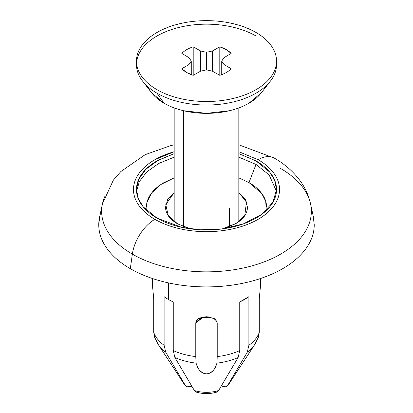 <?xml version="1.0" encoding="UTF-8"?>
<svg xmlns="http://www.w3.org/2000/svg" width="413" height="413" viewBox="0 0 413 413"><rect width="100%" height="100%" fill="white"/><g stroke="black" fill="none" stroke-linecap="round" stroke-linejoin="round"><path stroke-width="0.62" d="M190.605 228.885L177.554 223.82L168.205 215.462L165.783 204.631L174.178 192.597M229.354 207.987L229.354 226.716L229.354 207.987M266.277 210.573L265.714 201.245L261.677 193.387L248.982 182.577L256.019 164.441L256.019 160.92L238.822 153.641L256.019 160.92L256.019 164.441L238.822 157.162L256.019 164.441L248.982 182.577L238.822 177.869M136.538 191.286L139.377 181.503L146.847 171.849L158.819 163.419L174.178 157.162L158.824 163.414L146.858 171.844L139.382 181.493L136.538 191.271M156.981 218.1L143.311 206.934L138.422 198.989L136.471 189.51L138.716 179.356L145.959 169.191L158.184 160.244L174.178 153.646L156.981 160.92C150.415 164.715 145.355 169.087 141.804 174.038C138.247 178.994 136.471 184.152 136.471 189.51C136.471 194.874 138.247 200.031 141.804 204.982C145.355 209.938 150.415 214.311 156.981 218.1C163.548 221.889 171.121 224.811 179.701 226.866C188.282 228.916 197.213 229.943 206.5 229.943C215.787 229.943 224.718 228.916 233.299 226.866C241.879 224.811 249.452 221.889 256.019 218.1C262.585 214.311 267.645 209.938 271.196 204.982C274.753 200.031 276.529 194.874 276.529 189.51L272.993 202.2L261.641 214.435L243.355 223.892L221.476 229.008L200.011 229.767L181.679 227.315L156.981 218.1M174.178 177.869L161.018 184.446L151.752 192.825L147.105 201.895L146.723 210.573M258.244 337.679L259.292 332.295L259.292 298.651L260.288 287.995A53.866 31.099 0 0 0 260.366 286.297L260.366 278.579M102.037 209.489A107.736 62.203 0 0 0 130.317 268.682L132.361 254.124A104.845 60.53 180 0 1 104.835 196.516A104.845 60.53 0 0 0 132.361 254.124A32.322 18.662 -60 0 1 154.87 219.318C161.715 223.273 169.614 226.319 178.555 228.456C187.502 230.599 196.815 231.667 206.5 231.667C216.185 231.667 225.498 230.599 234.445 228.456C243.386 226.319 251.285 223.273 258.13 219.318C264.976 215.369 270.252 210.811 273.958 205.643C277.665 200.481 279.518 195.101 279.518 189.51C279.518 183.919 277.665 178.545 273.958 173.377C270.252 168.215 264.976 163.656 258.13 159.702A32.322 18.662 -60 0 1 274.232 158.071A32.322 18.662 120 0 0 258.13 159.702A73.018 42.157 180 0 1 258.13 219.318A73.018 42.157 180 0 1 154.87 219.318A32.322 18.662 120 0 0 132.361 254.124A104.845 60.53 0 0 0 245.823 267.433A104.845 60.53 0 0 0 311.335 212.318A104.845 60.53 0 0 0 280.639 168.514A104.845 60.53 180 0 1 311.335 212.318A104.845 60.53 180 0 1 245.823 267.433A104.845 60.53 180 0 1 132.361 254.124L130.317 268.682A107.736 62.203 0 0 0 246.907 282.358A107.736 62.203 0 0 0 314.221 225.725M152.634 286.255A53.866 31.099 0 0 0 152.712 287.995L153.708 298.651L153.708 332.295A53.866 31.099 0 0 0 164.116 345.299L164.116 296.673A53.866 31.099 0 0 0 168.411 299.471L168.411 282.884L168.411 299.471A53.866 31.099 0 0 0 173.254 301.949L173.254 350.575A53.866 31.099 0 0 0 195.783 356.584L195.783 322.94L198.064 318.764L203.521 317.329A53.866 31.099 0 0 0 209.479 317.329L214.93 318.759L217.217 322.94L217.217 356.584A53.866 31.099 0 0 0 239.746 350.575L239.746 301.949A53.866 31.099 0 0 0 248.884 296.673L248.884 345.299A53.866 31.099 0 0 0 259.292 332.295L259.292 298.651M215.901 392.35L218.658 390.471A24.527 14.161 180 0 1 194.342 390.471L196.5 392.174C203.165 394.085 209.835 394.085 216.5 392.174L218.658 390.471L238.125 357.508L239.746 350.575A53.866 31.099 180 0 1 217.217 356.584L216.975 363.141A51.594 29.788 0 0 0 238.125 357.508A51.594 29.788 180 0 1 216.975 363.141L214.347 369.103C212.215 372.175 209.628 373.744 206.583 373.811C203.49 373.811 200.863 372.263 198.689 369.16L196.025 363.141A51.594 29.788 180 0 1 174.875 357.508L194.342 390.471A24.527 14.161 0 0 0 218.658 390.471L238.125 357.508L239.746 350.575L239.746 301.949L248.884 296.673L248.884 345.299L247.263 352.232L227.8 385.195A24.527 14.161 0 0 0 229.478 383.125A24.527 14.161 180 0 1 227.8 385.195L227.238 385.928L222.457 386.738C224.909 387.539 226.691 387.022 227.8 385.195L247.263 352.232A51.594 29.788 0 0 0 254.754 344.509M257.02 340.023A51.594 29.788 180 0 1 254.847 344.37A51.594 29.788 180 0 1 247.263 352.232L248.884 345.299A53.866 31.099 180 0 0 259.292 332.295L258.455 337.091L254.759 344.504L229.442 383.181L227.238 385.928M197.099 392.35L194.342 390.471L174.875 357.508A51.594 29.788 0 0 0 196.025 363.141L195.783 356.584A53.866 31.099 180 0 1 173.254 350.575L174.875 357.508L173.254 350.575L173.254 301.949M191.771 386.207L190.543 386.738L185.762 385.928L185.2 385.195A24.527 14.161 180 0 1 183.522 383.125A24.527 14.161 0 0 0 185.2 385.195L165.737 352.232A51.594 29.788 180 0 1 158.153 344.37A51.594 29.788 180 0 1 155.98 340.023M158.246 344.509A51.594 29.788 0 0 0 165.737 352.232L164.116 345.299A53.866 31.099 180 0 1 153.708 332.295L154.545 337.091L158.241 344.504L183.558 383.181L185.762 385.928M154.87 219.318A73.018 42.157 180 0 1 174.178 151.71L154.87 159.702C148.024 163.656 142.748 168.215 139.042 173.377C135.335 178.545 133.482 183.919 133.482 189.51C133.482 195.101 135.335 200.481 139.042 205.643C142.748 210.811 148.024 215.369 154.87 219.318M313.152 215.834L314.236 224.698C314.236 232.947 311.5 240.882 306.033 248.502C300.566 256.122 292.781 262.849 282.683 268.682C272.58 274.511 260.928 279.007 247.728 282.167C234.527 285.321 220.785 286.901 206.5 286.901C192.215 286.901 178.473 285.321 165.272 282.167C152.072 279.007 140.42 274.511 130.317 268.682C120.219 262.849 112.434 256.122 106.967 248.502C101.5 240.882 98.764 232.947 98.764 224.698L99.848 215.834M258.13 159.702L238.822 151.705M256.019 160.92C262.585 164.715 267.645 169.087 271.196 174.038C274.753 178.994 276.529 184.152 276.529 189.51L274.578 180.037L269.689 172.087L256.019 160.92M164.116 296.673L164.116 345.299L165.737 352.232L185.2 385.195C186.309 387.022 188.091 387.539 190.543 386.738L191.761 386.186M153.708 298.651L153.708 332.295L154.73 337.602M217.217 356.584L217.217 322.94L216.975 363.141C215.658 366.945 214.786 368.933 214.347 369.103C211.874 372.159 209.283 373.729 206.583 373.811C203.841 373.786 201.208 372.232 198.689 369.16C198.23 368.954 197.342 366.945 196.025 363.141L195.783 322.94L203.387 317.019C198.663 318.025 196.129 319.998 195.783 322.935L195.783 356.584M203.392 317.019L206.5 316.756L209.608 317.019L203.392 317.019M201.72 317.401L195.783 322.94M276.462 191.271L269.168 174.988L256.019 164.441L269.173 174.993L276.462 191.286M238.822 192.597L246.463 201.978L244.795 215.462L236.009 223.49L222.395 228.885M238.822 177.858L248.982 182.577C254.614 185.829 258.956 189.582 262.002 193.831C265.053 198.08 266.576 202.504 266.576 207.104M146.424 207.104C146.424 202.504 147.947 198.08 150.998 193.831C154.044 189.582 158.386 185.829 164.018 182.577L174.178 177.858M174.178 192.566L167.714 199.319L165.561 207.104C165.561 213.629 169.557 219.205 177.554 223.82L189.887 228.787M223.113 228.787L235.446 223.82C243.443 219.205 247.439 213.629 247.439 207.104L245.286 199.319L238.822 192.566M193.207 75.316L186.691 72.518A28.012 16.174 180 0 1 181.844 68.754L189.025 64.464L191.271 61.083L189.025 57.701L181.844 53.406A28.012 16.174 180 0 1 193.207 46.845L200.641 50.99L206.5 52.291L212.359 50.99L219.793 46.845A28.012 16.174 180 0 1 226.309 49.643A28.012 16.174 180 0 1 231.156 53.406L223.975 57.701L221.729 61.083L223.975 64.464L231.156 68.754A28.012 16.174 180 0 1 219.793 75.316L212.359 71.17L206.5 69.874L200.641 71.17L193.207 75.316A28.012 16.174 180 0 1 186.691 72.518L181.844 68.754L189.025 64.464L189.025 73.721L189.025 64.464L191.271 61.083L191.271 74.655L191.271 61.083L189.025 57.701L181.844 53.406C184.523 50.582 188.313 48.393 193.207 46.845L193.207 75.316L200.641 71.17L206.5 69.874L212.359 71.17L212.359 50.99L206.5 52.291L200.641 50.99L193.207 46.845L193.207 75.316M276.462 62.853A70.029 40.433 180 0 1 268.104 83.829A70.029 40.433 180 0 1 156.981 93.188L164.018 103.198A60.076 34.687 0 0 0 259.349 95.171M183.646 110.751L183.646 226.716L183.646 110.751M256.019 36.008A70.029 40.433 0 0 0 184.115 26.287A70.029 40.433 0 0 0 137.106 59.167A70.029 40.433 0 0 0 156.981 93.188L156.981 89.667A70.029 40.433 180 0 1 137.106 55.647A70.029 40.433 180 0 1 184.115 22.772A70.029 40.433 180 0 1 256.019 32.493C249.452 28.698 241.879 25.782 233.299 23.727C224.718 21.677 215.787 20.65 206.5 20.65C197.213 20.65 188.282 21.677 179.701 23.727C171.121 25.782 163.548 28.698 156.981 32.493C150.415 36.282 145.355 40.655 141.804 45.611C138.247 50.562 136.471 55.719 136.471 61.083C136.471 66.441 138.247 71.599 141.804 76.555C145.355 81.506 150.415 85.878 156.981 89.667C163.548 93.462 171.121 96.384 179.701 98.433C188.282 100.483 197.213 101.51 206.5 101.51C215.787 101.51 224.718 100.483 233.299 98.433C241.879 96.384 249.452 93.462 256.019 89.667C262.585 85.878 267.645 81.506 271.196 76.555C274.753 71.599 276.529 66.441 276.529 61.083C276.529 55.719 274.753 50.562 271.196 45.611C267.645 40.655 262.585 36.282 256.019 32.493A70.029 40.433 180 0 1 275.894 66.514A70.029 40.433 180 0 1 228.885 99.388A70.029 40.433 180 0 1 156.981 89.667L156.981 93.188A70.029 40.433 0 0 0 228.885 102.909A70.029 40.433 0 0 0 275.894 70.029M261.45 92.698L248.982 103.198C243.345 106.451 236.85 108.96 229.489 110.72L206.5 113.358L183.511 110.72C176.15 108.96 169.655 106.451 164.018 103.198L151.55 92.698M149.036 88.795A60.076 34.687 0 0 0 164.018 103.198L156.981 93.188A70.029 40.433 180 0 1 139.517 76.395M200.641 71.17L200.641 50.99L200.641 71.17M206.5 69.874L206.5 52.291L206.5 69.874M219.793 46.845L212.359 50.99L212.359 71.17L219.793 75.316L219.793 46.845L226.309 49.643L231.156 53.406L223.975 57.701L221.729 61.083L221.729 74.655L221.729 61.083L223.975 64.464L223.975 73.721L223.975 64.464L231.156 68.754C228.477 71.583 224.687 73.767 219.793 75.316L219.793 46.845M152.634 284.356L152.221 283.158L152.634 283.117M217.217 322.94C216.629 320.09 214.048 318.216 209.479 317.329M168.205 215.462L169.335 217.186M238.822 144.808L274.289 158.102C284.536 163.94 293.013 171.318 299.719 180.238C305 187.368 308.604 195.21 310.53 203.774L313.395 216.944M152.634 278.579L152.634 286.276M174.178 144.808L170.967 145.536L145.19 154.658L120.818 171.565L113.363 180.13L102.47 203.774L99.605 216.944M244.795 215.462L243.665 217.186M261.341 92.832L270.427 81.103M238.822 107.917L238.822 221.198M276.529 61.083L276.529 64.598M136.471 64.598L136.471 61.083M174.178 107.917L174.178 221.198M151.659 92.832L142.573 81.103"/></g></svg>
